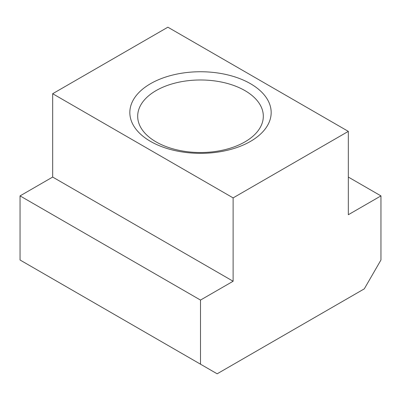 <?xml version="1.0" encoding="UTF-8"?>
<svg xmlns="http://www.w3.org/2000/svg" width="401" height="401" viewBox="0 0 401 401"><rect width="100%" height="100%" fill="white"/><g stroke="black" fill="none" stroke-linecap="round" stroke-linejoin="round"><path stroke-width="0.6" d="M244.921 90.601A62.817 36.265 0 0 0 176.46 82.741A62.817 36.265 0 0 0 137.683 116.245A62.817 36.265 0 0 0 156.079 141.894A62.817 36.265 0 0 0 224.54 149.753A62.817 36.265 0 0 0 263.317 116.245A62.817 36.265 0 0 0 244.921 90.601M150.53 141.398A70.671 40.802 180 0 1 150.53 83.694A70.671 40.802 180 0 1 250.47 83.694A70.671 40.802 180 0 1 250.47 141.398A70.671 40.802 180 0 1 150.53 141.398M200.5 300.073L233.121 281.241L233.121 197.893L348.329 131.378L348.329 214.725L380.95 195.894L380.95 260.003L364.293 288.855L217.157 373.802L200.5 364.188L200.5 300.073L20.05 195.894L20.05 260.003L200.5 364.188M348.329 131.378L167.879 27.198L52.671 93.714L52.671 177.062L20.05 195.894M233.121 197.893L52.671 93.714M380.95 195.894L348.329 177.062M233.121 281.241L52.671 177.062"/></g></svg>
